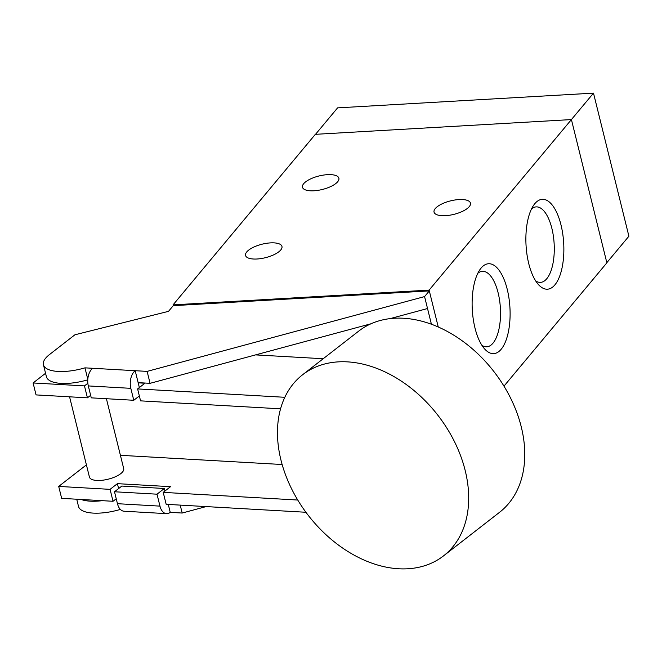 <?xml version="1.0" encoding="UTF-8"?>
<svg xmlns="http://www.w3.org/2000/svg" width="662" height="662" viewBox="0 0 662 662"><rect width="100%" height="100%" fill="white"/><g stroke="black" fill="none" stroke-linecap="round" stroke-linejoin="round"><path stroke-width="0.99" d="M315.526 134.32L337.587 107.873L593.491 93.135L628.9 236.218L606.831 262.673M503.972 386.145L606.864 262.822L571.414 119.574L593.491 93.135M337.678 181.744A18.759 6.951 166.1 0 1 318.083 190.333A18.759 6.951 166.1 0 1 302.468 187.23A18.759 6.951 166.1 0 1 319.01 175.976A18.759 6.951 166.1 0 1 338.886 178.219A18.759 6.951 166.1 0 1 337.678 181.744M280.762 249.963A18.759 6.951 166.1 0 1 261.167 258.552A18.759 6.951 166.1 0 1 245.552 255.449A18.759 6.951 166.1 0 1 262.086 244.195A18.759 6.951 166.1 0 1 281.962 246.438A18.759 6.951 166.1 0 1 280.762 249.963M469.259 206.635A18.759 6.951 166.1 0 1 449.663 215.216A18.759 6.951 166.1 0 1 434.049 212.121A18.759 6.951 166.1 0 1 450.582 200.867A18.759 6.951 166.1 0 1 470.467 203.11A18.759 6.951 166.1 0 1 469.259 206.635M560.995 224.931A45.016 18.85 -93.3 0 1 559.663 276.211A45.016 18.85 -93.3 0 1 538.487 284.635A45.016 18.85 -93.3 0 1 526.05 245.354A45.016 18.85 -93.3 0 1 533.886 204.889A45.016 18.85 -93.3 0 1 560.995 224.931M535.69 280.928A37.8 15.83 86.7 0 0 540.506 282.376A37.8 15.83 86.7 0 0 551.876 228.398A37.8 15.83 86.7 0 0 536.154 206.892A37.8 15.83 86.7 0 0 531.536 208.886M507.241 289.352A45.016 18.85 -93.3 0 1 505.909 340.64A45.016 18.85 -93.3 0 1 484.733 349.064A45.016 18.85 -93.3 0 1 472.296 309.783A45.016 18.85 -93.3 0 1 480.132 269.318A45.016 18.85 -93.3 0 1 507.241 289.352M481.936 345.349A37.8 15.83 86.7 0 0 486.752 346.797A37.8 15.83 86.7 0 0 498.122 292.827A37.8 15.83 86.7 0 0 482.399 271.321A37.8 15.83 86.7 0 0 477.782 273.307M429.117 290.113L571.414 119.574L315.352 134.328L173.063 304.868L429.117 290.113L438.244 326.978L429.315 290.908L424.574 296.593L147.121 371.39L135.189 370.703L139.359 387.56M92.672 368.287A13.24 7.87 93.3 0 0 88.311 385.921L130.819 388.337A13.24 7.87 -86.7 0 1 135.189 370.703L84.968 367.849A35.309 13.083 166.1 0 1 43.444 364.745A35.309 13.083 166.1 0 1 49.377 354.65L74.922 334.782L168.512 311.347L173.254 305.662L173.063 304.868M443.515 555.89L499.603 512.264A114.741 81.881 -127.9 0 0 493.786 371.423A114.741 81.881 -127.9 0 0 358.713 331.116L302.625 374.742A114.741 81.881 52.1 0 1 437.706 415.041A114.741 81.881 52.1 0 1 443.515 555.89A114.741 81.881 52.1 0 1 350.752 553.225A114.741 81.881 52.1 0 1 280.961 460.073A114.741 81.881 52.1 0 1 282.335 403.266A114.741 81.881 52.1 0 1 302.625 374.742M255.565 354.89L323.197 358.738M120.41 455.307L282.144 464.509M284.817 397.291L137.613 388.917L140.567 400.858L280.564 408.818M87.847 383.265L84.471 385.896L33.1 382.967L36.054 394.908L87.425 397.829L90.636 395.33M33.1 382.967L45.554 373.277M137.613 388.917L144.928 383.224L138.192 382.835M106.408 398.723L123.703 468.613A17.651 6.537 166.1 0 1 120.741 473.661A17.651 6.537 166.1 0 1 102.213 480.264A17.651 6.537 166.1 0 1 89.436 477.095L69.568 396.811M297.751 500.033L163.216 492.371L170.531 486.678L117.397 483.657L110.074 489.35L58.703 486.421L86.408 464.873M163.216 492.371L166.17 504.312L305.927 512.264M117.397 483.657L118.614 488.564M110.074 489.35L113.028 501.283L116.239 498.784M113.028 501.283L61.657 498.362L58.703 486.421M84.471 385.896L87.425 397.829M130.819 388.337L133.774 400.278L91.265 397.854L88.311 385.921M117.455 503.699A13.24 7.87 93.3 0 0 124.026 511.221L166.534 513.646A13.24 7.87 -86.7 0 1 159.964 506.124L117.455 503.699L114.501 491.767L157.01 494.183L159.964 506.124M168.28 504.427L170.242 512.363A13.24 7.87 -86.7 0 1 166.534 513.646M76.726 499.222L78.497 506.405A35.309 13.083 -13.9 0 0 120.021 509.508L120.484 509.533M170.242 512.363L182.174 513.042L206.13 506.587M164.962 491.014L164.333 488.49L121.825 486.065L114.501 491.767M139.351 395.942L133.774 400.278M164.333 488.49L157.01 494.183M87.798 379.301L84.968 367.849M138.143 382.644L150.075 383.323L147.121 371.39M182.174 513.042L180.213 505.106M120.021 509.508L119.863 508.838M150.075 383.323L370.985 323.776M390.166 318.604L427.528 308.533L431.409 324.214M424.574 296.593L427.528 308.533M43.444 364.745L46.398 376.686A35.309 13.083 -13.9 0 0 87.765 379.831M102.279 500.671A35.309 13.083 166.1 0 1 81.128 499.471M173.254 305.662L429.315 290.908"/></g></svg>
